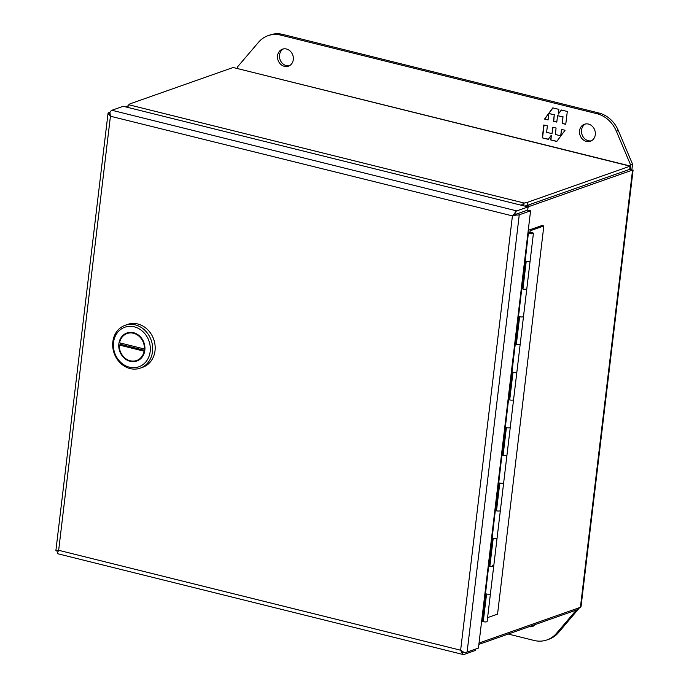 <?xml version="1.0" encoding="UTF-8"?>
<svg xmlns="http://www.w3.org/2000/svg" width="689" height="689" viewBox="0 0 689 689"><rect width="100%" height="100%" fill="white"/><g stroke="black" fill="none" stroke-linecap="round" stroke-linejoin="round"><path stroke-width="1.03" d="M631.512 169.787L629.686 169.339L630.056 166.17L630.573 164.886L632.545 164.189L631.873 169.821M630.426 166.058L233.14 67.496L630.056 166.17C630.969 165.825 631.072 167.022 630.383 169.744M528.032 207.346A16.2 7.071 -76 0 1 529.979 206.192L632.554 170.045L580.414 607.31L581.068 606.346L633.096 170.037M578.105 608.129L577.167 609.765L577.322 608.396M128.059 105.83L127.319 106.097A16.2 7.071 104 0 0 125.786 106.924M630.056 166.17L527.481 202.316A16.2 4.031 -173.2 0 1 524.079 203.022L128.809 104.762A16.2 4.031 -173.2 0 1 130.565 103.643L233.14 67.496M580.414 607.31L479.036 643.035M478.872 644.396L577.167 609.765M521.185 205.21L524.079 203.022L523.743 205.847M128.809 104.762L127.637 107.381M524.605 206.063A16.2 4.031 6.8 0 0 527.111 205.477L629.686 169.33L527.111 205.486A16.2 7.071 104 0 0 525.586 206.304M535.465 624.458A9.009 7.786 70.6 0 1 532.571 626.43A9.009 7.786 70.6 0 1 529.074 626.706M531.047 626.017A9.009 7.786 -109.4 0 0 533.527 626M579.673 607.569L558.469 632.631A28.826 24.925 70.6 0 1 548.944 639.228L546.971 639.926A28.826 24.925 70.6 0 1 534.087 640.46L508.267 634.044M576.34 610.049L556.497 633.32A28.826 24.925 70.6 0 1 546.971 639.926M579.647 607.784L578.019 608.361M277.564 55.723A9.009 7.786 70.6 0 1 282.438 49.177A9.009 7.786 70.6 0 1 293.299 59.633A9.009 7.786 70.6 0 1 288.424 66.17A9.009 7.786 70.6 0 1 277.564 55.723M283.446 48.91A9.009 7.786 -109.4 0 0 279.536 55.025A9.009 7.786 -109.4 0 0 289.38 65.748M579.561 130.789A9.009 7.786 70.6 0 1 584.436 124.253A9.009 7.786 70.6 0 1 595.296 134.7A9.009 7.786 70.6 0 1 590.421 141.245A9.009 7.786 70.6 0 1 579.561 130.789M585.443 123.986A9.009 7.786 -109.4 0 0 581.533 130.1A9.009 7.786 -109.4 0 0 591.377 140.823M237.18 68.306L237.326 67.126L258.504 42.287A28.826 24.925 70.6 0 1 268.03 35.682L270.002 34.984A28.826 24.925 70.6 0 1 282.886 34.45L598.87 112.996A28.826 24.925 70.6 0 1 618.334 130.548L632.545 164.189M268.03 35.682A28.826 24.925 70.6 0 1 280.914 35.148L596.898 113.694A28.826 24.925 70.6 0 1 616.371 131.246L630.573 164.886M565.755 124.339L567.297 111.472L561.302 109.982L558.271 114.081L558.839 109.37L552.793 107.872L544.517 119.059L548.091 119.946L548.857 113.513L554.249 114.848L553.474 121.281L556.798 122.108L557.565 115.674L562.956 117.018L562.19 123.452L565.755 124.339M543.81 124.985L542.277 137.852L548.263 139.342L551.295 135.242L550.735 139.953L556.772 141.46L565.049 130.273L561.475 129.377L560.708 135.811L555.325 134.476L556.092 128.042L552.767 127.215L552.001 133.649L546.618 132.305L547.385 125.88L543.81 124.985M565.781 124.175L562.19 123.452M562.457 123.348L562.956 117.018M563.223 116.915L557.565 115.674M556.815 121.953L553.474 121.281M553.749 121.186L554.249 114.848M554.516 114.753L548.857 113.513M548.108 119.783L544.517 119.059M544.792 118.956L552.966 107.906M561.475 110.025L558.271 114.081M548.366 139.204L542.277 137.852M542.553 137.757L544.069 125.053M553.026 127.276L552.001 133.649M561.733 129.446L560.708 135.811M556.876 141.314L550.735 139.953M551.002 139.858L551.295 135.242M525.268 261.036A2.885 0.715 6.8 0 0 525.879 261.217A2.885 0.715 6.8 0 0 530.108 261.079A2.885 0.715 -173.2 0 1 526.232 261.295L522.934 289.018A2.885 0.715 6.8 0 0 526.801 288.803A2.885 0.715 -173.2 0 1 522.572 288.941A2.885 0.715 -173.2 0 1 521.961 288.76L528.368 233.382A3.316 0.827 -173.2 0 1 527.903 233.209M512.048 371.939A2.885 0.715 6.8 0 0 512.65 372.12A2.885 0.715 6.8 0 0 516.879 371.974A2.885 0.715 -173.2 0 1 513.012 372.198L509.705 399.921A2.885 0.715 6.8 0 0 513.572 399.698A2.885 0.715 -173.2 0 1 509.343 399.844A2.885 0.715 -173.2 0 1 508.732 399.663L521.754 288.837L522.538 288.269M518.653 316.492A2.885 0.715 6.8 0 0 519.265 316.664A2.885 0.715 6.8 0 0 523.494 316.527A2.885 0.715 -173.2 0 1 519.627 316.742L516.319 344.474A2.885 0.715 6.8 0 0 520.186 344.25L520.186 344.25A2.885 0.715 -173.2 0 1 515.958 344.397A2.885 0.715 -173.2 0 1 515.346 344.216M505.433 427.387A2.885 0.715 6.8 0 0 506.045 427.568A2.885 0.715 6.8 0 0 510.273 427.43A2.885 0.715 -173.2 0 1 506.398 427.645L503.091 455.369A2.885 0.715 6.8 0 0 506.966 455.153A2.885 0.715 -173.2 0 1 502.737 455.291A2.885 0.715 -173.2 0 1 502.126 455.11L508.525 399.732L509.326 399.155M498.819 482.834A2.885 0.715 6.8 0 0 499.43 483.015A2.885 0.715 6.8 0 0 503.659 482.877A2.885 0.715 -173.2 0 1 499.792 483.092L496.485 510.825A2.885 0.715 6.8 0 0 500.352 510.601A2.885 0.715 -173.2 0 1 496.123 510.738A2.885 0.715 -173.2 0 1 495.512 510.558L501.919 455.188L502.72 454.602M492.213 538.29A2.885 0.715 6.8 0 0 492.816 538.462A2.885 0.715 6.8 0 0 497.045 538.324A2.885 0.715 -173.2 0 1 493.178 538.548L489.87 566.272A2.885 0.715 6.8 0 0 493.737 566.048A2.885 0.715 -173.2 0 1 489.509 566.194A2.885 0.715 -173.2 0 1 488.906 566.014L495.305 510.635L496.218 509.955M481.577 621.711L482.291 621.461L488.69 566.082L489.5 565.497M483.256 621.719A2.885 0.715 6.8 0 0 487.132 621.504L490.43 593.772A2.885 0.715 -173.2 0 1 486.563 593.996L483.256 621.719M482.291 621.461L483.015 620.841M527.86 233.562L528.368 233.382M515.355 344.207L516.052 343.604M516.397 214.081L512.401 216.131A4.961 2.162 -76 0 1 512.392 216.139L514.804 213.151L515.484 214.382L527.705 210.085L516.19 214.15M530.573 210.808L527.705 210.093L528.075 206.924L123.202 106.278L111.894 110.266A4.961 2.162 104 0 0 109.93 112.505L110.429 116.217A4.961 2.162 104 0 0 110.429 116.226L58.66 550.296A4.961 2.162 104 0 0 58.668 550.296L460.631 650.218A4.961 2.162 -76 0 1 460.631 650.201L463.886 652.311A4.961 1.232 6.8 0 0 467.116 652.052L478.433 648.073L530.573 210.808L519.265 214.787A4.961 1.232 -173.2 0 1 516.027 215.046L515.493 214.4M58.16 550.408L58.651 550.287L57.428 552.862A4.961 2.162 104 0 0 58.367 553.904L463.241 654.55A4.961 2.162 -76 0 1 462.302 653.508L463.197 651.923M475.35 649.159L475.186 650.519L463.869 654.507A4.961 2.162 -76 0 1 463.241 654.55M460.64 650.227L462.302 653.508M512.84 215.993L110.421 116.226L108.345 113.702A4.961 1.232 -173.2 0 1 108.044 113.203A4.961 1.232 -173.2 0 1 108.638 112.712L110.085 112.204M108.044 113.203L55.904 550.468A4.961 1.232 6.8 0 0 56.205 550.967L58.255 551.011M58.651 550.287L56.205 550.967M514.804 213.151A4.961 2.162 -76 0 1 516.767 210.912L528.075 206.924M460.631 650.201L512.392 216.148L516.027 215.046M109.99 113.737L108.345 113.702M513.77 215.571L515.484 214.382M492.385 565.264A2.885 0.715 -173.2 0 1 493.737 566.048L490.43 593.772A2.885 0.715 6.8 0 1 486.201 593.918A2.885 0.715 6.8 0 1 485.401 593.66M530.745 232.779L531.193 232.382A2.885 0.715 -173.2 0 1 531.917 232.529A2.885 0.715 -173.2 0 1 533.415 233.356L513.572 399.698A2.885 0.715 -173.2 0 1 513.572 399.706L493.737 566.048M533.415 233.356A2.885 0.715 -173.2 0 1 529.186 233.493A2.885 0.715 -173.2 0 1 527.929 233.011M487.588 617.628L497.553 614.114L543.836 225.966L541.959 225.501L528.248 230.333M529.944 232.727L530.005 232.167A3.169 0.792 6.8 0 0 528.015 232.253A3.169 0.792 -173.2 0 1 530.005 232.167L530.151 230.789L543.836 225.966M529.996 232.245L529.109 232.839L531.977 233.183L530.754 232.675M489.922 565.867L489.44 565.548M496.528 510.42L496.054 510.101M503.142 454.973L502.66 454.645M509.757 399.525L509.274 399.198M516.362 344.069L515.889 343.751M522.977 288.622L522.503 288.295M140.22 368.15L142.735 367.263A22.72 19.636 -109.4 0 0 155.025 345.017A22.72 19.636 -109.4 0 0 137.791 323.994A22.72 19.636 -109.4 0 0 127.637 324.416L125.122 325.303A22.72 19.636 70.6 0 1 135.277 324.881A22.72 19.636 70.6 0 1 152.51 345.904A22.72 19.636 70.6 0 1 140.22 368.15A22.72 19.636 70.6 0 1 130.066 368.572A22.72 19.636 70.6 0 1 112.832 347.549A22.72 19.636 70.6 0 1 125.122 325.303M134.26 326.827A20.989 18.147 70.6 0 1 150.176 351.571A20.989 18.147 70.6 0 1 129.446 367.203A20.989 18.147 70.6 0 1 113.53 342.459A20.989 18.147 70.6 0 1 134.26 326.827M133.554 332.709A14.874 12.858 -109.4 0 0 126.905 332.985A14.874 12.858 -109.4 0 0 118.861 347.557A14.874 12.858 -109.4 0 0 130.143 361.32A14.874 12.858 -109.4 0 0 136.792 361.045A14.874 12.858 -109.4 0 0 144.845 346.472A14.874 12.858 -109.4 0 0 133.554 332.709M127.741 332.727A14.874 12.858 -109.4 0 0 124.631 334.776M120.523 343.053A14.874 12.858 -109.4 0 0 120.403 344.638M144.724 351.02L144.165 351.218A14.297 12.359 70.6 0 1 136.603 360.502A14.297 12.359 70.6 0 1 130.212 360.769A14.297 12.359 70.6 0 1 119.275 345.034L120.919 344.457L144.819 350.391M133.899 361.079A14.874 12.858 -109.4 0 0 137.602 360.726M136.603 360.502L138.239 359.925A14.297 12.359 -109.4 0 0 140.711 358.676M131.453 332.374A14.297 12.359 -109.4 0 0 128.74 332.951L127.103 333.528A14.297 12.359 70.6 0 1 144.423 348.996L144.94 348.815M119.275 345.034L144.165 351.218M127.103 333.528A14.297 12.359 70.6 0 0 119.541 342.812L144.423 348.996M127.913 106.244L127.319 106.097M529.979 206.192L527.111 205.486L527.481 202.316M558.469 632.631L556.497 633.32M618.334 130.548L616.371 131.246M598.87 112.996L596.898 113.694M282.886 34.45L280.914 35.148M516.767 210.912L111.894 110.266M467.116 652.052L519.265 214.787M531.426 233.235L529.669 232.796L531.426 233.235M632.037 169.925L631.443 169.77M486.21 593.918L483.325 621.177M531.805 233.442L529.23 233.14M489.569 565.712L492.816 538.471M496.183 510.265L499.43 483.015M502.798 454.818L506.045 427.568M509.404 399.362L512.659 372.12M516.018 343.914L519.265 316.673M522.632 288.467L525.879 261.217"/></g></svg>
